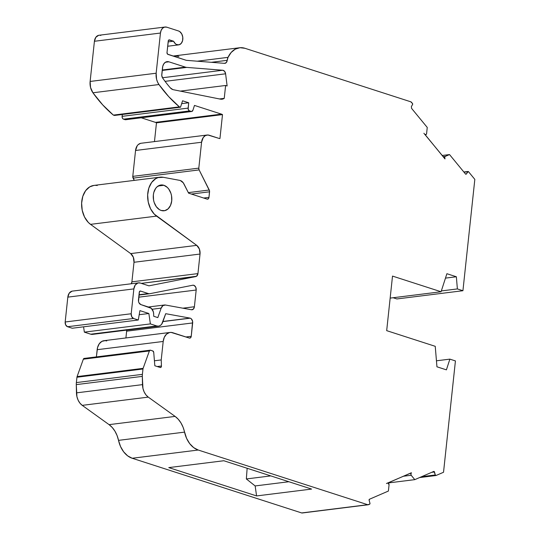 <?xml version="1.0" encoding="UTF-8"?>
<svg xmlns="http://www.w3.org/2000/svg" width="540" height="540" viewBox="0 0 540 540"><rect width="100%" height="100%" fill="white"/><g stroke="black" fill="none" stroke-linecap="round" stroke-linejoin="round"><path stroke-width="0.81" d="M163.883 185.288A12.987 9.214 -97.1 0 1 171.727 200.846A12.987 9.214 -97.1 0 1 161.197 210.472A12.987 9.214 -97.1 0 1 153.353 194.92A12.987 9.214 -97.1 0 1 163.883 185.288L158.146 186.003L163.883 185.288L167.299 187.38L168.764 189.061L170.924 193.347L171.538 195.797L171.727 200.846L170.512 205.436L168.082 208.879L164.815 210.647L161.197 210.472A12.987 9.214 -97.1 0 1 153.259 196.958A12.987 9.214 -97.1 0 1 160.934 184.997A12.987 9.214 -97.1 0 1 163.883 185.288A12.987 9.214 -97.1 0 1 171.821 198.801A12.987 9.214 -97.1 0 1 164.147 210.769A12.987 9.214 -97.1 0 1 161.197 210.472L159.428 209.655L156.317 206.705L154.156 202.412L153.542 199.962L153.353 194.92L153.792 192.517L155.648 188.419L156.998 186.881L160.265 185.112L163.883 185.288L158.146 186.003M403.245 476.26L411.19 475.268A1.573 1.114 -97.1 0 1 411.48 472.811L410.879 473.884L411.19 475.268L403.245 476.26L411.19 475.268L414.794 479.642L433.748 471.447A0.79 0.56 -97.1 0 1 434.038 471.433L433.667 471.481L434.038 471.433A0.79 0.56 -97.1 0 1 434.477 471.974L431.744 472.318L434.477 471.974L435.308 474.977L421.646 476.678L435.308 474.977L436.037 475.504A0.79 0.56 -97.1 0 1 435.308 474.977L421.646 476.678M165.044 27.027A7.871 5.582 -97.1 0 1 166.833 27.203L164.639 27.095L162.655 28.168L161.19 30.254L160.447 33.041A7.871 5.582 -97.1 0 1 165.044 27.027L99.016 35.255A7.871 5.582 82.9 0 0 94.419 41.27L160.447 33.041L156.155 73.224L90.126 81.452L90.544 87.48L92.927 92.779L158.956 84.544A12.589 8.937 -97.1 0 1 156.155 73.224L90.126 81.452A12.589 8.937 82.9 0 0 92.927 92.779A130.316 92.468 82.9 0 0 113.36 115.101L114.473 115.459L113.36 115.101L179.388 106.866L180.502 107.231L114.473 115.459L180.502 107.231L182.581 100.791L188.703 102.769L181.656 103.646L188.703 102.769L188.129 108.108L122.101 116.343A2.363 1.674 82.9 0 0 123.525 119.171L189.554 110.936L191.126 111.443A2.363 1.674 -97.1 0 0 192.915 110.268L194.481 105.422L192.915 110.268A2.363 1.674 -97.1 0 1 191.66 111.497L192.915 110.268L194.481 105.422L221.461 114.129A7.871 5.582 -97.1 0 1 222.5 114.608L156.472 122.843A7.871 5.582 82.9 0 0 155.432 122.364L221.461 114.129A7.871 5.582 -97.1 0 1 222.5 114.608L219.942 138.557A7.871 5.582 -97.1 0 1 218.876 138.355L207.913 135L205.355 135.587L203.243 137.525L201.575 142.25L198.808 168.136L199.125 169.911A2.363 1.674 -97.1 0 1 198.808 168.136L132.779 176.364A2.363 1.674 82.9 0 0 133.097 178.139L199.125 169.911L209.257 190.019L188.339 192.625L209.257 190.019A2.363 1.674 -97.1 0 1 209.574 191.794L191.39 194.062L209.574 191.794L208.98 197.37A2.363 1.674 -97.1 0 1 207.603 199.172A2.363 1.674 -97.1 0 1 207.063 199.118L188.609 193.165L183.256 182.797L180.299 180.515A7.871 5.582 -97.1 0 0 179.759 180.374L163.262 177.296L158.153 177.572L155.763 178.639L151.645 182.446L148.831 188.102L147.656 194.92L148.25 202.088L150.552 208.764L154.285 214.13L196.722 245.363L199.382 249.048L200.029 254.043L134.001 262.278A7.871 5.582 82.9 0 0 130.694 253.597L196.722 245.363A7.871 5.582 -97.1 0 1 200.029 254.043L197.937 273.598L131.909 281.833A3.935 2.794 82.9 0 1 131.24 283.77A3.935 2.794 82.9 0 0 131.909 281.833L197.937 273.598A3.935 2.794 -97.1 0 1 195.784 276.581L148.925 285.836L140.265 283.041L138.065 282.94L135.257 284.951L133.859 288.9A7.904 5.609 -97.1 0 1 138.47 282.865L72.441 291.101A7.904 5.609 82.9 0 0 67.824 297.135L133.859 288.9L131.2 313.754L65.171 321.988L65.698 324.959L67.554 326.72L133.589 318.485A3.949 2.801 -97.1 0 1 131.2 313.754L65.171 321.988A3.949 2.801 82.9 0 0 67.554 326.72L72.252 328.232L67.554 326.72L133.589 318.485L138.281 320.004L72.252 328.232L138.281 320.004L139.914 310.622L148.864 313.51L150.383 323.906L156.762 325.964A7.904 5.609 -97.1 0 0 162.695 322.245L165.713 313.693L162.695 322.245A7.904 5.609 -97.1 0 1 158.564 326.147L160.258 325.532L161.683 324.189L165.713 313.693L189.979 318.101L162.972 321.469L189.979 318.101A3.976 2.821 -97.1 0 1 190.262 318.175L162.931 321.584L190.262 318.175A3.976 2.821 -97.1 0 1 192.665 322.94L126.637 331.175A3.976 2.821 82.9 0 0 126.644 330.122A3.976 2.821 82.9 0 1 126.637 331.175L125.915 337.952L126.637 331.175L192.665 322.94L191.241 336.305A2.363 1.674 -97.1 0 1 189.864 338.108A2.363 1.674 -97.1 0 1 189.324 338.054L171.113 332.411L169.479 332.552L166.502 334.159L164.295 337.291L163.195 341.462L161.217 359.937L161.447 366.012A1.573 1.114 -97.1 0 1 160.515 367.524A1.573 1.114 -97.1 0 1 160.157 367.483L154.838 365.769L153.725 352.418L152.766 350.939A1.573 1.114 -97.1 0 1 153.725 352.418L154.838 365.769L153.725 352.418A1.573 1.114 -97.1 0 0 152.766 350.939L150.194 350.183A1.573 1.114 -97.1 0 1 150.552 350.224L152.766 350.939L150.552 350.224A1.573 1.114 -97.1 0 0 149.378 350.953A1.573 1.114 -97.1 0 1 150.194 350.183L149.378 350.953L143.12 368.354L77.092 376.589A2.363 1.674 82.9 0 0 76.943 377.237L142.972 369.002L142.405 374.355L76.37 382.583L76.943 377.237L142.972 369.002A2.363 1.674 -97.1 0 1 143.12 368.354L77.092 376.589L83.342 359.188L149.378 350.953L143.12 368.354L77.092 376.589L83.342 359.188L149.378 350.953L143.12 368.354A2.363 1.674 -97.1 0 0 142.972 369.002L142.405 374.355L76.37 382.583A11.806 8.377 82.9 0 0 76.288 384.615L142.317 376.38A11.806 8.377 -97.1 0 1 142.405 374.355L76.37 382.583L76.943 377.237L142.972 369.002L142.405 374.355A11.806 8.377 -97.1 0 0 142.317 376.38L142.486 384.629L76.457 392.863L76.288 384.615L142.317 376.38L142.952 388.388L144.133 391.898L145.955 394.895L148.264 397.123L175.109 416.408L178.274 419.276L180.988 422.969L183.107 427.322L186.57 438.318L189.695 443.624L193.691 447.633L198.227 450.029L367.693 504.704L301.664 512.939A2.363 1.674 82.9 0 0 302.197 512.993L368.226 504.758A2.363 1.674 -97.1 0 1 367.693 504.704L369.637 504.205L369.954 503.226A0.79 0.56 -97.1 0 1 369.637 504.205L368.557 504.671A2.363 1.674 -97.1 0 1 368.226 504.758M219.456 98.948L224.242 98.354A9.443 6.703 -97.1 0 1 222.021 99.212A9.443 6.703 -97.1 0 1 220.462 99.151L173.34 89.714A7.871 5.582 -97.1 0 1 172.854 89.586A7.871 5.582 -97.1 0 1 170.309 87.831A121.662 86.326 -97.1 0 1 162.635 78.003A3.935 2.794 -97.1 0 1 161.777 74.493L162.513 67.642A7.871 5.582 -97.1 0 1 167.103 61.634A7.871 5.582 -97.1 0 1 168.892 61.817L165.416 62.248L168.892 61.817L185.348 67.122L162.257 70.004M464.009 172.179L467.714 171.72A0.79 0.56 -97.1 0 1 468.504 171.686L474.829 179.381L468.504 171.686A0.79 0.56 -97.1 0 0 468.241 171.491L466.324 174.001L465.581 174.096L466.324 174.001A0.79 0.56 -97.1 0 1 465.527 174.035L449.537 154.568L445.264 156.398L443.111 156.668L445.264 156.398L444.69 157.505L445.034 158.875A1.573 1.114 -97.1 0 1 445.264 156.398L443.111 156.668M387.248 483.172L387.612 483.125A1.573 1.114 -97.1 0 1 387.74 483.098A1.573 1.114 -97.1 0 1 388.098 483.138A1.573 1.114 -97.1 0 1 389.063 484.832L388.098 483.138A1.573 1.114 -97.1 0 1 389.063 484.832L388.388 491.056L389.063 484.832L388.388 491.056L369.434 499.25A0.79 0.56 -97.1 0 0 369.117 500.222L369.434 499.25A0.79 0.56 -97.1 0 0 369.117 500.222L369.954 503.226A0.79 0.56 -97.1 0 1 369.637 504.205L368.557 504.671A2.363 1.674 -97.1 0 1 367.693 504.704L301.664 512.939L132.199 458.257L198.227 450.029L367.693 504.704L301.664 512.939L132.199 458.257L198.227 450.029L367.693 504.704M152.125 309.245L161.177 308.111A6.325 4.489 -97.1 0 1 164.484 304.999A6.325 4.489 -97.1 0 1 165.47 305.026L162.931 305.62L161.177 308.111L152.125 309.245L161.177 308.111L157.829 317.601L153.711 316.271L153.657 313.956A6.325 4.489 -97.1 0 0 149.796 307.469L140.852 304.58L149.796 307.469A6.325 4.489 -97.1 0 1 153.657 313.956L153.34 311.783L151.288 308.333L140.852 304.58A3.949 2.801 -97.1 0 1 138.47 299.849L139.28 292.241A1.579 1.121 -97.1 0 1 140.204 291.033A1.579 1.121 -97.1 0 1 140.562 291.067L148.318 293.571L139.016 294.725M211.349 62.309L227.212 60.331A7.871 5.582 -97.1 0 1 228.035 57.362L227.212 60.331L211.349 62.309L227.212 60.331A3.935 2.794 -97.1 0 1 224.917 63.335A3.935 2.794 -97.1 0 1 224.512 63.349L186.57 60.352A3.935 2.794 -97.1 0 1 186.084 60.257L167.954 54.405A1.573 1.114 -97.1 0 1 167.008 52.522L168.23 41.074A1.573 1.114 -97.1 0 1 169.148 39.872A1.573 1.114 -97.1 0 1 169.506 39.906L173.563 41.216L168.143 41.891L173.563 41.216L175.412 43.767L176.587 44.53L179.078 44.793L181.265 43.376L182.601 40.608L182.77 37.172L181.73 33.898L179.732 31.583L178.524 30.976A7.081 5.029 -97.1 0 1 182.851 38.347A7.081 5.029 -97.1 0 1 178.666 44.874A7.081 5.029 -97.1 0 1 173.563 41.216L168.143 41.891M98.611 35.33L95.809 37.334L94.419 41.27L90.126 81.452A12.589 8.937 82.9 0 0 92.927 92.779L158.956 84.544A12.589 8.937 -97.1 0 1 156.155 73.224L90.126 81.452L94.419 41.27L160.447 33.041L156.155 73.224L156.573 79.245L157.545 82.073L158.956 84.544L168.689 96.606L179.388 106.866L180.502 107.231L182.581 100.791L188.703 102.769L188.129 108.108L122.101 116.343L122.297 114.487L122.135 117.261L122.904 118.793L123.525 119.171L189.554 110.936A2.363 1.674 -97.1 0 1 188.129 108.108L122.101 116.343L122.297 114.487M133.589 318.485L138.281 320.004L72.252 328.232L67.554 326.72L133.589 318.485A3.949 2.801 -97.1 0 1 131.2 313.754L65.171 321.988L67.824 297.135L133.859 288.9L131.2 313.754L131.733 316.724L133.589 318.485L138.281 320.004L139.914 310.622L148.864 313.51L139.205 314.712L148.864 313.51L150.383 323.906L84.355 332.141L83.579 326.822M180.34 91.118L225.619 85.475L224.242 98.354L225.619 85.475L180.34 91.118L225.619 85.475L227.124 85.961L225.605 73.805L227.124 85.961L225.619 85.475L227.124 85.961L225.605 73.805L165.071 81.351L225.605 73.805A3.935 2.794 -97.1 0 0 222.75 70.241L224.613 71.341L225.605 73.805L165.071 81.351M227.212 60.331A3.935 2.794 -97.1 0 1 224.512 63.349L226.3 62.573L227.212 60.331A7.871 5.582 -97.1 0 1 228.035 57.362A23.611 16.754 82.9 0 1 244.937 48.29A23.611 16.754 82.9 0 0 239.571 47.756A23.611 16.754 82.9 0 0 228.035 57.362L231.174 52.448L235.278 49.133L240.003 47.709L244.937 48.29L410.751 101.79A2.363 1.674 -97.1 0 1 411.554 102.364L412.459 103.471A0.79 0.56 -97.1 0 1 412.553 104.578L412.459 103.471L410.751 101.79A2.363 1.674 -97.1 0 1 411.554 102.364L412.459 103.471A0.79 0.56 -97.1 0 1 412.553 104.578L411.379 106.502L411.548 108.331L427.248 127.44L411.548 108.331L411.379 106.502L412.553 104.578L411.379 106.502L411.548 108.331L427.248 127.44L426.593 133.67A1.573 1.114 -97.1 0 1 425.702 134.69A1.573 1.114 -97.1 0 1 424.886 134.359L425.905 134.636L426.593 133.67L427.248 127.44L426.593 133.67A1.573 1.114 -97.1 0 1 424.886 134.359L424.791 134.372M181.656 103.646L188.703 102.769L188.163 109.026L188.933 110.558L191.126 111.443L125.091 119.678L123.525 119.171L189.554 110.936L191.126 111.443L125.091 119.678A2.363 1.674 82.9 0 0 125.631 119.732L191.66 111.497A2.363 1.674 -97.1 0 1 191.126 111.443L191.673 111.497M138.281 320.004L139.914 310.622L148.864 313.51L150.383 323.906L156.762 325.964L90.733 334.199L84.355 332.141L150.383 323.906L156.762 325.964L90.733 334.199A7.904 5.609 82.9 0 0 92.529 334.375L158.564 326.147A7.904 5.609 -97.1 0 1 156.762 325.964L158.558 326.147M444.933 158.888L424.886 134.359M221.461 114.129L194.481 105.422L221.461 114.129L155.432 122.364L141.244 117.781L155.432 122.364A7.871 5.582 82.9 0 1 156.472 122.843L154.467 141.588L156.472 122.843L222.5 114.608L156.472 122.843A7.871 5.582 82.9 0 0 155.432 122.364L221.461 114.129A7.871 5.582 -97.1 0 1 222.5 114.608L219.942 138.557A7.871 5.582 -97.1 0 1 218.876 138.355L209.23 135.243A9.443 6.703 82.9 0 0 207.083 135.034L141.055 143.262A9.443 6.703 82.9 0 0 135.547 150.478L201.575 142.25L198.808 168.136L132.779 176.364L134.231 180.394L133.097 178.139L199.125 169.911L209.54 190.876L208.98 197.37L203.681 198.025L208.98 197.37L208.319 198.828L207.063 199.118L188.609 193.165L183.998 184.019A7.871 5.582 -97.1 0 0 180.299 180.515A7.871 5.582 -97.1 0 1 183.998 184.019L188.609 193.165L207.063 199.118A2.363 1.674 -97.1 0 0 208.98 197.37L203.681 198.025M157.221 366.538L161.447 366.012L161.082 367.207L160.157 367.483L154.838 365.769L160.157 367.483A1.573 1.114 -97.1 0 0 161.447 366.012L157.221 366.538L161.447 366.012L161.217 359.937L161.447 366.012M247.144 468.275L246.348 478.953L247.144 468.275L246.348 478.953L270.803 475.902L246.348 478.953L255.15 485.939L288.866 481.734M387.612 483.125L386.451 483.516L387.612 483.125A1.573 1.114 -97.1 0 1 388.098 483.138A1.573 1.114 -97.1 0 0 387.612 483.125L411.122 472.858M419.641 477.542L435.814 475.531M411.48 472.811L386.451 483.516L411.48 472.811A1.573 1.114 -97.1 0 0 411.19 475.268L414.794 479.642L433.748 471.447A0.79 0.56 -97.1 0 1 434.038 471.433L435.308 474.977A0.79 0.56 -97.1 0 0 436.037 475.504L443.529 472.264L436.037 475.504L443.529 472.264L455.429 360.923L449.874 359.134L436.448 360.801L449.874 359.134L446.411 369.853L436.948 366.802L435.24 346.315L436.948 366.802L446.411 369.853L436.948 366.802L435.24 346.315L386.681 330.649L392.513 276.089L441.072 291.755L390.157 298.107M441.072 291.755L392.513 276.089L386.681 330.649L435.24 346.315L386.681 330.649L392.513 276.089L441.072 291.755L446.897 273.706L456.361 276.757L446.897 273.706L441.072 291.755L446.897 273.706L456.361 276.757L445.473 278.113L456.361 276.757L457.373 288.927L441.342 290.925L457.373 288.927L462.929 290.716L474.829 179.381L468.504 171.686A0.79 0.56 -97.1 0 0 467.714 171.72L466.324 174.001L465.527 174.035L449.537 154.568L445.264 156.398A1.573 1.114 -97.1 0 0 445.034 158.875L423.887 133.272L445.034 158.875M139.867 291.154L140.562 291.067A1.579 1.121 -97.1 0 0 139.28 292.241L138.47 299.849A3.949 2.801 -97.1 0 0 140.852 304.58L138.996 302.825L138.524 301.381L139.428 291.681L140.562 291.067L148.318 293.571A6.325 4.489 -97.1 0 0 149.756 293.713A6.325 4.489 -97.1 0 0 149.978 293.672L192.76 285.228A3.949 2.801 -97.1 0 1 192.901 285.201A3.949 2.801 -97.1 0 1 196.182 290.027L194.4 306.747L182.871 308.185L194.4 306.747A3.949 2.801 -97.1 0 1 192.091 309.764A3.949 2.801 -97.1 0 1 191.477 309.751L165.47 305.026A6.325 4.489 -97.1 0 0 161.177 308.111L157.829 317.601L153.711 316.271L153.657 313.956L153.711 316.271L157.829 317.601L161.177 308.111M140.562 291.067L148.318 293.571A6.325 4.489 -97.1 0 0 149.978 293.672L192.76 285.228L194.117 285.424L195.75 287.246L196.182 290.027L138.753 297.182L196.182 290.027L194.4 306.747L193.401 309.082L191.477 309.751A3.949 2.801 -97.1 0 0 194.4 306.747L182.871 308.185M162.209 70.45L186.719 67.399A11.016 7.817 -97.1 0 1 185.348 67.122A11.016 7.817 -97.1 0 0 186.719 67.399L222.75 70.241A3.935 2.794 -97.1 0 1 225.605 73.805M162.472 77.753L222.75 70.241L162.472 77.753L222.75 70.241L186.719 67.399A11.016 7.817 -97.1 0 1 185.348 67.122L168.892 61.817L165.416 62.248M442.139 155.486L449.537 154.568L442.139 155.486L449.537 154.568L445.264 156.398M228.035 57.362L197.275 61.196M159.962 177.188A20.851 14.796 82.9 0 0 147.737 193.644A20.851 14.796 82.9 0 0 156.553 216.122A20.851 14.796 82.9 0 1 148.028 191.41A20.851 14.796 82.9 0 1 163.262 177.296L179.759 180.374A7.871 5.582 -97.1 0 1 180.299 180.515A7.871 5.582 -97.1 0 0 179.759 180.374L163.262 177.296A20.851 14.796 82.9 0 0 159.962 177.188L93.933 185.416A20.851 14.796 82.9 0 0 81.709 201.879A20.851 14.796 82.9 0 0 90.524 224.357L130.694 253.597L133.353 257.283L134.001 262.278L200.029 254.043L134.001 262.278L131.909 281.833L134.001 262.278A7.871 5.582 82.9 0 0 130.694 253.597L196.722 245.363A7.871 5.582 -97.1 0 1 200.029 254.043L197.937 273.598L196.567 276.25L141.298 283.379L195.784 276.581L148.925 285.836L140.265 283.041A7.904 5.609 -97.1 0 0 138.47 282.865M162.972 321.469L189.979 318.101L165.713 313.693L189.979 318.101A3.976 2.821 -97.1 0 1 190.262 318.175L191.309 318.816L192.611 321.394L191.241 336.305L185.942 336.967L191.241 336.305L190.579 337.763L189.324 338.054L172.766 332.714A11.806 8.377 82.9 0 0 170.08 332.444A11.806 8.377 82.9 0 0 163.195 341.462L161.217 359.937L154.42 360.781M150.194 350.183L84.166 358.418A1.573 1.114 82.9 0 0 83.342 359.188L149.378 350.953M246.348 478.953L255.15 485.939L256.581 495.929L255.15 485.939L246.348 478.953L270.803 475.902M256.581 495.929L311.607 489.071L223.81 460.742L168.784 467.6L256.581 495.929L311.607 489.071L223.81 460.742L168.784 467.6L256.581 495.929L311.607 489.071L223.81 460.742L168.784 467.6L256.581 495.929L255.15 485.939M411.19 475.268L414.794 479.642L387.565 483.037M449.874 359.134L446.411 369.853L449.874 359.134L455.429 360.923L449.874 359.134L436.448 360.801M445.473 278.113L456.361 276.757L457.373 288.927L462.929 290.716L474.829 179.381L462.929 290.716L396.9 298.951L462.929 290.716L457.373 288.927L441.342 290.925M169.506 39.906A1.573 1.114 -97.1 0 0 168.23 41.074L167.008 52.522A1.573 1.114 -97.1 0 0 167.954 54.405L186.084 60.257A3.935 2.794 -97.1 0 0 186.57 60.352L224.512 63.349L186.57 60.352A3.935 2.794 -97.1 0 1 186.084 60.257L167.542 54.155L167.008 52.522L168.379 40.52L169.506 39.906L173.563 41.216L168.811 39.994M100.805 35.438A7.871 5.582 82.9 0 0 94.419 41.27L160.447 33.041A7.871 5.582 -97.1 0 1 166.833 27.203L178.524 30.976A7.081 5.029 -97.1 0 1 182.061 42.12A7.081 5.029 -97.1 0 1 173.563 41.216M225.619 85.475L224.242 98.354L222.419 99.144L220.462 99.151L173.34 89.714A7.871 5.582 -97.1 0 1 172.854 89.586L170.309 87.831A121.662 86.326 -97.1 0 1 162.635 78.003L161.764 75.424L162.776 66.191L163.904 63.706L165.665 62.1L168.892 61.817L185.348 67.122M239.571 47.756L173.536 55.985A23.611 16.754 82.9 0 0 173.063 56.052L173.563 55.985M180.502 107.231L114.473 115.459L113.36 115.101L102.661 104.834L92.927 92.779L158.956 84.544A130.316 92.468 82.9 0 0 179.388 106.866L180.502 107.231L182.581 100.791L188.703 102.769M113.36 115.101L179.388 106.866L113.36 115.101A130.316 92.468 82.9 0 1 92.927 92.779M207.083 135.034A9.443 6.703 82.9 0 0 201.575 142.25L198.808 168.136L132.779 176.364L135.547 150.478L201.575 142.25A9.443 6.703 82.9 0 1 209.23 135.243L218.876 138.355A7.871 5.582 -97.1 0 0 219.942 138.557L222.5 114.608M93.974 185.416L89.728 186.867L85.617 190.681L82.802 196.331L81.628 203.155L82.222 210.323L84.523 216.992L88.256 222.365L90.524 224.357L156.553 216.122L196.722 245.363L130.694 253.597L90.524 224.357L156.553 216.122L196.722 245.363M170.08 332.444L104.051 340.679A11.806 8.377 82.9 0 0 97.16 349.697L163.195 341.462L161.217 359.937M96.39 356.893L97.16 349.697A11.806 8.377 82.9 0 1 106.738 340.943L105.084 340.639L101.891 341.375L99.252 343.791L97.558 347.517L96.39 356.893L97.16 349.697L163.195 341.462A11.806 8.377 82.9 0 1 172.766 332.714L189.324 338.054A2.363 1.674 -97.1 0 0 191.241 336.305L185.942 336.967M142.317 376.38L142.486 384.629L76.457 392.863A13.379 9.491 82.9 0 0 82.228 405.358L148.264 397.123L175.109 416.408L109.08 424.643L82.228 405.358L148.264 397.123L175.109 416.408A23.611 16.754 -97.1 0 1 184.552 432.128L118.523 440.363A23.611 16.754 82.9 0 0 109.08 424.643L82.228 405.358L148.264 397.123A13.379 9.491 82.9 0 1 142.486 384.629L76.457 392.863L76.288 384.615L142.317 376.38A11.806 8.377 -97.1 0 1 142.405 374.355M198.227 450.029A23.611 16.754 82.9 0 1 184.552 432.128A23.611 16.754 -97.1 0 0 175.109 416.408L109.08 424.643L112.246 427.511L114.953 431.204L117.079 435.557L118.523 440.363A23.611 16.754 82.9 0 0 132.199 458.257L198.227 450.029A23.611 16.754 82.9 0 1 184.552 432.128L118.523 440.363L120.542 446.546L123.667 451.852L127.656 455.861L132.199 458.257A23.611 16.754 82.9 0 1 118.523 440.363A23.611 16.754 82.9 0 0 109.08 424.643L82.228 405.358L79.927 403.124L78.104 400.133L76.916 396.617L76.288 384.615A11.806 8.377 82.9 0 1 76.37 382.583L76.943 377.237A2.363 1.674 82.9 0 1 77.092 376.589L77.092 376.589A2.363 1.674 82.9 0 0 76.943 377.237M443.529 472.264L455.429 360.923L443.529 472.264M393.127 297.736L396.9 298.951L393.127 297.736L396.9 298.951L462.929 290.716M173.063 56.052A23.611 16.754 82.9 0 1 178.909 56.518L176.438 55.978M191.126 111.443L125.091 119.678L123.525 119.171A2.363 1.674 82.9 0 1 122.101 116.343M123.525 119.171L125.644 119.732M140.569 143.35L138.193 144.632L137.214 145.753L135.547 150.478L201.575 142.25M134.231 180.394L133.097 178.139A2.363 1.674 82.9 0 1 132.779 176.364L135.547 150.478A9.443 6.703 82.9 0 1 141.061 143.262M200.029 254.043L197.937 273.598L131.909 281.833L131.193 283.831M72.036 291.168L69.221 293.18L67.824 297.135L133.859 288.9A7.904 5.609 -97.1 0 1 140.265 283.041L148.925 285.836L195.784 276.581L141.298 283.379M67.554 326.72A3.949 2.801 82.9 0 1 65.171 321.988L67.824 297.135A7.904 5.609 82.9 0 1 72.441 291.094M156.762 325.964L90.733 334.199L84.355 332.141L150.383 323.906M90.733 334.199L92.529 334.375A7.904 5.609 82.9 0 1 90.733 334.199L84.355 332.141M126.583 329.63L126.637 331.175L192.665 322.94L191.241 336.305M84.166 358.418L83.342 359.188A1.573 1.114 82.9 0 1 84.523 358.452M302.528 512.899A2.363 1.674 82.9 0 1 301.664 512.939L302.103 513M433.667 471.481L434.038 471.433A0.79 0.56 -97.1 0 1 434.477 471.974L431.744 472.318M189.554 110.936L189.554 110.936A2.363 1.674 -97.1 0 1 188.129 108.108M188.339 192.625L209.257 190.019A2.363 1.674 -97.1 0 1 209.574 191.794L208.98 197.37M162.931 321.584L190.262 318.175A3.976 2.821 -97.1 0 1 192.665 322.94M224.242 98.354A9.443 6.703 -97.1 0 1 220.462 99.151L173.34 89.714A7.871 5.582 -97.1 0 1 172.854 89.586A7.871 5.582 -97.1 0 1 170.309 87.831A121.662 86.326 -97.1 0 1 162.635 78.003A3.935 2.794 -97.1 0 1 161.777 74.493L162.513 67.642A7.871 5.582 -97.1 0 1 168.892 61.817M148.864 313.51L139.205 314.712M434.477 471.974L435.308 474.977M467.714 171.72L466.324 174.001L465.581 174.096M191.39 194.062L209.574 191.794M76.37 382.583A11.806 8.377 82.9 0 0 76.288 384.615M138.753 297.182L196.182 290.027A3.949 2.801 -97.1 0 0 192.76 285.228L149.978 293.672A6.325 4.489 -97.1 0 1 148.318 293.571M466.324 174.001A0.79 0.56 -97.1 0 1 465.527 174.035L449.537 154.568M133.097 178.139L199.125 169.911A2.363 1.674 -97.1 0 1 198.808 168.136M197.937 273.598A3.935 2.794 -97.1 0 1 195.784 276.581M142.972 369.002A2.363 1.674 -97.1 0 1 143.12 368.354M414.794 479.642L433.748 471.447A0.79 0.56 -97.1 0 1 434.038 471.433M456.361 276.757L457.373 288.927M160.447 33.041L156.155 73.224M158.956 84.544A130.316 92.468 82.9 0 0 179.388 106.866M199.125 169.911L209.257 190.019M133.859 288.9L131.2 313.754M142.486 384.629A13.379 9.491 82.9 0 0 148.264 397.123M196.182 290.027L194.4 306.747M186.719 67.399L222.75 70.241M90.126 81.452L94.419 41.27M155.432 122.364L141.244 117.781M156.472 122.843L154.467 141.588M132.779 176.364L135.547 150.478M97.234 185.524A20.851 14.796 82.9 0 0 81.999 199.645A20.851 14.796 82.9 0 0 90.524 224.357L156.553 216.122M130.694 253.597L90.524 224.357M131.909 281.833L134.001 262.278M65.171 321.988L67.824 297.135M125.915 337.952L126.637 331.175M97.16 349.697L163.195 341.462M77.092 376.589L83.342 359.188M76.457 392.863A13.379 9.491 82.9 0 0 82.228 405.358M175.109 416.408L109.08 424.643M184.552 432.128L118.523 440.363M301.664 512.939L132.199 458.257M463.853 171.997L468.045 171.477M387.288 483.158L387.74 483.098M425.108 134.764L425.702 134.69M435.915 475.531L419.587 477.569M164.45 304.999L148.365 307.004M149.756 293.713L138.983 295.056M167.677 46.244L178.666 44.874"/></g></svg>
